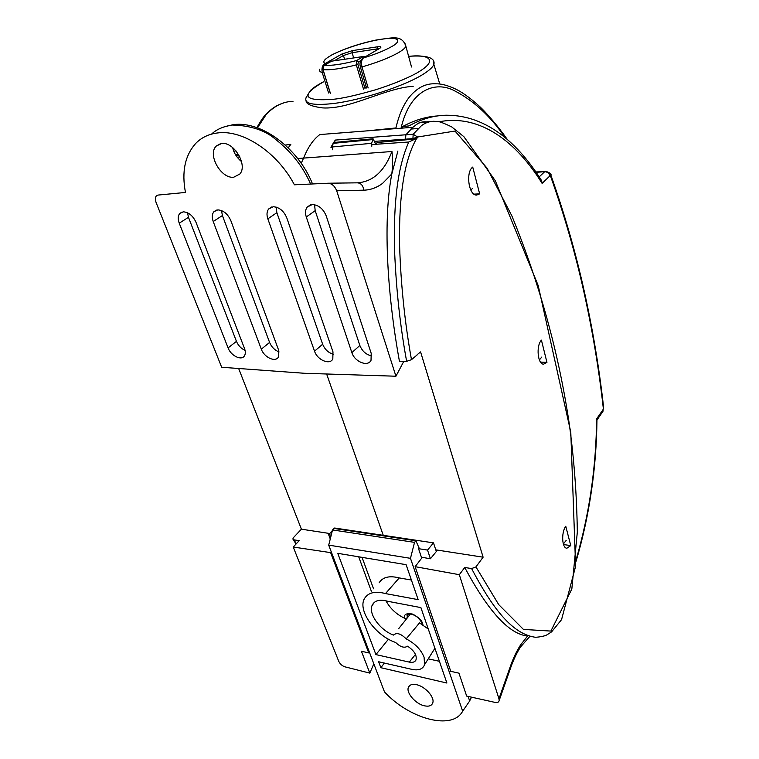 <?xml version="1.0" encoding="UTF-8"?>
<svg xmlns="http://www.w3.org/2000/svg" width="759" height="759" viewBox="0 0 759 759"><rect width="100%" height="100%" fill="white"/><g stroke="black" fill="none" stroke-linecap="round" stroke-linejoin="round"><path stroke-width="1.14" d="M310.602 184.048C303.23 166.989 291.722 152.227 276.067 139.76C265.527 130.415 250.906 125.51 232.188 125.036C223.155 126.487 216.287 129.514 211.581 134.096M395.932 376.227L336.702 190.784C334.804 186.078 331.93 183.555 328.097 183.232L294.397 184.807C277.538 152.55 243.013 129.485 217.757 132.929C209.01 133.963 201.752 137.37 195.993 143.138C185.035 155.159 181.524 171.591 185.462 192.444L158.043 195.072C155.358 195.794 154.703 198.241 156.06 202.425L221.675 367.261L304.539 373.286L395.932 376.227L403.826 361.293M221.581 143.517C233.914 141.421 248.003 165.187 239.835 174.02L233.744 177.208C221.068 179.029 207.131 154.428 216.287 146.041L221.581 143.517M179.228 223.174C177.701 218.99 177.9 215.736 179.817 213.412L183.336 211.837C188.716 212.216 192.947 215.717 196.021 222.349L244.512 348.523C245.603 351.512 245.584 353.95 244.445 355.838C241.552 360.999 230.878 355.781 228.079 347.897L179.228 223.174L188.479 217.321L236.447 341.351C238.269 345.582 241.144 348.599 245.072 350.373M187.52 212.767L188.479 217.321M213.222 221.514C211.77 217.359 211.998 214.085 213.924 211.685L217.805 209.882C223.431 210.271 227.776 213.858 230.84 220.651L278.506 349.814L278.401 357.072C275.422 362.66 264.104 357.375 261.314 349.159L213.222 221.514L222.406 215.537L269.597 342.451C271.57 347.1 274.73 350.26 279.094 351.939M221.505 210.547L222.406 215.537M267.842 218.848C266.494 214.769 266.779 211.467 268.677 208.953L273.212 206.742C279.246 207.131 283.781 210.86 286.817 217.928L332.983 351.891L332.812 358.998C329.748 365.335 317.271 359.946 314.539 351.189L267.842 218.848L276.864 212.672L322.651 344.225C324.852 349.538 328.486 352.907 333.562 354.32M276.134 207.084L276.864 212.672M306.285 216.979C305.023 212.966 305.327 209.664 307.196 207.074L312.243 204.541C318.571 204.93 323.249 208.753 326.256 216.002L371.208 353.343L371.028 360.297C367.916 367.214 354.557 361.777 351.863 352.612L306.285 216.979L315.184 210.66L359.851 345.468C362.214 351.256 366.189 354.747 371.768 355.933M314.577 204.712L315.184 210.66M331.285 551.878L330.611 552.618L293.24 547.03L299.179 540.683L293.856 539.81L292.841 539.023L293.429 537.628L301.408 529.184L238.658 368.494M301.408 529.184L329.757 533.52M296.371 543.681L293.856 539.81M326.626 373.997L383.257 535.323M330.611 552.618L368.76 652.901L361.417 651.25L369.813 673.119L344.852 666.81C342.1 665.861 340.06 664.011 338.723 661.269L293.24 547.03M368.76 652.901L369.396 652.18M232.966 148.688L233.44 148.252M417.213 354.643L420.581 351.91L483.113 557.191L435.78 549.848M373.817 663.821L369.813 673.119M288.192 147.834L290.811 144.381L285.251 145.054M236.03 150.927L233.791 151.193M333.628 142.588L335.307 140.073L405.904 134.77L412.868 127.284L319.833 134.561C313.41 139.314 308.021 147.104 303.657 157.919L301.228 163.299M237.197 157.227L239.863 156.914M371.54 144.571L408.778 142.009C395.363 172.122 393.674 213.915 394.604 251.333C396.236 289.9 400.249 326.56 406.634 361.322L399.424 361.237C386.378 289.302 383.276 218.127 391.815 173.944L382.545 183.393C376.663 187.758 370.401 190.016 363.77 190.167L336.702 190.784M232.709 147.625C233.791 152.882 236.742 157.549 241.552 161.648M534.678 637.152C534.858 637.617 544.459 636.554 547.078 634.761L551.603 631.858L561.556 619.648L575.616 566.29L570.787 432.165L538.207 285.593L495.314 180.756L463.882 136.686L451.671 126.876C443.863 123.129 439.034 121.317 437.165 121.44L433.636 121.307C429.461 121.336 425.429 122.768 421.539 125.586L413.171 134.229L412.896 139.21L417.754 137.578L416.738 138.318C401.739 164.115 398.883 207.843 399.623 246.419C400.894 285.09 404.851 322.85 411.473 359.69L417.478 354.643M483.113 557.191L475.931 566.916L498.72 604.619L523.435 629.41L550.882 631.08L571.831 589.031L577.324 532.078C576.802 495.01 574.079 458.711 569.165 423.18C558.643 352.555 539.516 283.411 511.803 215.755L487.003 168.071L455.011 131.06L417.592 137.009L417.754 137.578M479.66 193.868L476.661 195.072C468.806 195.803 465.419 172.227 472.724 167.084L479.66 193.868L473.995 194.133M546.945 362.375L543.653 364.149C537.685 364.538 535.911 345.791 541.423 340.136L546.945 362.375L540.503 362.081M570.768 545.588L566.916 548.207C561.964 548.359 561.1 532.514 565.759 526.243L570.768 545.588L563.529 544.554M475.931 566.916L471.586 568.567C490.238 603.822 510.314 633.395 534.583 637.143M464.736 567.476L459.318 574.696L498.967 698.811L510.361 666.383C513.283 658.129 516.68 650.994 520.56 644.97L527.6 635.985C509.261 634.296 488.303 611.46 464.736 567.476L471.586 568.567M459.318 574.696L415.126 566.66L422.317 557.353L430.419 558.776L437.478 550.114M362.052 557.362L373.542 588.804M404.319 618.158C403.797 614.287 406.587 612.93 412.678 614.107C418.579 617.266 421.89 620.454 422.621 623.651L422.953 624.847M297.718 158.527L391.957 151.515C392.849 158.327 392.801 165.804 391.815 173.944L397.887 151.06M332.309 147.265L330.943 147.36L333.182 143.309M406.634 361.322L411.473 359.69M232.188 125.036L233.706 124.609M416.738 138.318L408.778 142.009M413.171 134.229L417.592 137.009L412.735 138.641L405.467 139.163L405.904 134.77L413.171 134.229M415.126 566.66L450.761 671.326L458.948 673.167L466.662 696.088L495.295 702.454C497.449 702.891 498.739 702.246 499.166 700.529L498.967 698.811M412.868 127.284L414.348 126.241C418.105 122.825 422.165 121.364 426.53 121.848L433.588 121.279M239.057 155.329L236.058 155.604M335.307 140.073L334.691 142.066M374.69 144.352L377.47 142.493L412.896 139.21M402.982 127.996L402.583 126.563L408.921 125.928C421.473 118.973 433.968 115.406 446.406 115.226L446.406 115.226C487.42 115.093 518.919 144.495 541.603 180.633L542.106 183.374C516.566 142.199 480.39 113.803 439.271 121.763M576.318 558.966C589.382 513.824 596.147 467.136 596.612 418.892L596.963 420.05M602.361 412.222L603.31 408.304C598.927 369.149 592.437 330.26 583.842 291.646C575.246 253.013 564.174 214.56 550.607 176.287L549.933 175.87C549.061 173.185 547.305 171.8 544.658 171.724L535.892 171.923M437.488 115.947C426.036 116.658 414.405 120.197 402.583 126.563M540.75 179.266L541.603 180.633M603.31 408.304L602.969 411.331L596.991 419.964M416.653 684.722C425.135 686.459 434.736 697.17 432.81 702.72C431.757 705.775 428.901 706.79 424.262 705.775C415.211 703.811 405.477 692.104 408.608 686.923C409.945 684.599 412.63 683.868 416.653 684.722M435.002 648.537L434.12 649.533M380.866 667.702L446.899 683.034L420.894 607.598L387.764 601.289C379.528 599.012 374.272 600.483 371.986 605.691C368.447 614.145 380.268 630.226 393.456 635.084C396.653 632.294 400.894 633.566 406.179 638.898C414.955 643.385 420.913 649.486 424.072 657.199L424.585 664.647C422.858 669.144 418.636 670.719 411.919 669.372L378.627 661.753L380.866 667.702L384.367 663.062M428.266 628.993L419.49 622.921L406.179 638.898M334.226 528.482L334.634 528.027L433.493 542.865L436.33 551.527M471.937 697.265L471.14 698.014M385.97 600.796C390.477 609.079 397.28 615.16 406.378 619.04M379.158 582.779C382.745 577.058 389.443 575.436 399.243 577.922L411.397 580.037M358.713 556.812L371.331 591.176M428.237 658.84L439.404 661.298M471.33 697.123L469.669 700.993L462.658 711.183C452.449 730.737 409.433 719.029 384.49 691.904L328.713 545.123L332.537 529.943L333.884 528.435L415.885 540.769L419.101 548.007L418.541 548.681L427.545 550.076L430.419 558.766M433.493 542.865L427.545 550.076M331.228 535.152L328.666 534.753L332.385 530.56M330.26 538.975L328.666 534.753M399.243 577.922L385.496 593.576C375.231 590.891 368.257 592.513 364.576 598.434C357.185 610.179 375.43 635.767 395.629 642.456C400.391 647.057 404.367 648.3 407.574 646.194C414.329 650.767 417.118 655.387 415.951 660.064C414.831 662.095 412.611 662.768 409.3 662.104L375.923 654.6L388.475 639.182M375.923 654.6L337.746 553.33L406.103 564.668L418.162 599.648L385.496 593.576M328.713 545.123L410.477 558.33L462.658 711.183M410.477 558.33L414.537 542.372L415.885 540.769M469.669 700.993L468.132 696.42M421.71 558.131L418.541 548.681M414.537 542.372L332.537 529.943M306.105 100.956C306.152 104.163 311.712 106.488 322.784 107.92C329.302 108.3 336.977 107.389 345.819 105.197C367.176 99.808 393.636 87.257 413.171 86.355M507.354 139.514C497.705 125.747 486.13 112.55 480.115 106.934C469.015 96.706 460.666 91.355 454.413 88.471C447.706 85.549 442.165 84.002 437.791 83.841L433.844 83.775C424.642 83.775 416.293 88.442 408.788 97.759C403.038 105.577 398.75 115.643 395.932 127.958L369.548 130.614M257.491 127.863L266.115 114.618C274.198 105.966 283.164 101.545 293.002 101.345M401.084 128.138C409.281 91.649 433.209 80.682 452.943 89.979C472.8 99.837 490.172 115.7 505.048 137.569M408.636 56.413C425.609 54.155 441.89 58.709 416.349 73.291C405.534 79.059 392.023 84.534 375.809 89.723C356.758 95.198 342.575 98.395 333.258 99.306C303.23 101.412 300.023 95.577 323.628 81.782M376.417 141.24L374.832 142.35L373.067 138.764L371.635 143.318L332.366 146.952L332.489 149.779M364.681 87.389L366.274 86.972M332.366 146.952L333.173 143.337L372.356 139.618M372.992 138.774L333.913 142.502L333.173 143.337M371.815 146.212L371.635 143.318M334.264 60.777L343.457 55.511L341.711 54.107L325.165 63.547C322.414 65.037 321.437 68.025 322.233 72.532C319.862 71.887 319.027 70.777 319.719 69.192M326.436 64.098L325.165 63.547C322.271 62.077 324.121 59.43 330.725 55.616C336.265 52.096 358.599 43.016 381.236 39.231C402.982 36.043 399.509 42.419 392.09 46.356C385.23 50.331 375.686 54.193 363.447 57.94C361.531 59.591 361.047 62.589 361.986 66.925L368.153 87.949M353.647 57.921L352.11 52.703L377.014 48.946L377.422 46.811C381.132 46.365 381.881 46.887 379.671 48.377L362.859 58.253C360.212 60.521 359.396 63.443 360.402 67.001L361.986 66.925C377.982 62.295 390.43 57.361 399.338 52.124C402.982 49.895 405.173 47.988 405.904 46.394L411.53 67.001M365.553 56.659L363.447 56.517L356.597 60.549L356.332 64.885L357.868 64.287L358.428 62.02L356.597 60.549C341.911 64.335 331.228 65.881 324.548 65.208C323.059 66.166 322.566 67.646 323.068 69.629L323.002 69.382M324.444 65.236L331.436 61.194L363.447 56.517M331.512 61.223L324.008 65.483L322.907 69.496M328.41 183.223L357.366 182.834C361.018 183.109 363.153 185.557 363.77 190.167M236.447 341.351L228.079 347.897M269.597 342.451L261.314 349.159M322.651 344.225L314.539 351.189M359.851 345.468L351.863 352.612M406.862 618.433L407.668 614.61M235.594 154.855L238.573 154.504M391.957 151.515C384.386 171.344 372.859 181.78 357.366 182.834M520.56 644.97L520.029 647.797M410.809 129.077L418.076 128.499M374.519 141.383L405.467 139.163M510.693 667.692L510.361 666.383M536.148 172.293L544.658 171.724L539.203 176.866M596.612 418.892L603.082 409.575M549.933 175.87L542.106 183.374M550.607 176.287L550.692 174.589M545.712 171.268C549.877 172.758 551.613 174.077 550.92 175.234C564.497 213.64 575.588 252.197 584.183 290.925C592.779 329.634 599.278 368.608 603.661 407.83L603.623 407.46M409.3 662.104L415.467 654.391M433.218 60.815L433.873 64.411C432.953 66.887 429.907 69.837 424.717 73.253C407.042 85.274 360.99 100.482 332.338 103.632C312.822 105.653 304.065 103.689 306.048 97.731L310.412 90.473C313.401 87.902 314.482 86.735 323.6 81.706M405.391 43.946L405.904 46.394C401.947 34.108 391.91 38.092 376.246 40.009C358.751 43.699 343.419 48.937 330.231 55.72M328.581 92.987L322.233 72.532L323.78 72.295M378.883 48.804L377.014 48.946L377.242 49.771M377.422 46.811L352.518 50.597L352.11 52.703L343.457 55.511L344.577 59.259M363.333 57.969L379.671 48.377M341.711 54.107L352.518 50.597M365.032 88.604L357.868 64.287M358.428 62.02L360.895 60.559M330.421 93.395L323.068 69.629C330.127 70.293 341.218 68.708 356.332 64.885L363.514 89.201M182.122 212.027L179.817 213.412M216.467 210.101L213.924 211.685M271.656 207.008L268.677 208.953M310.507 204.835L307.196 207.074M296.076 544.004L293.164 539.526M220.48 143.688L216.287 146.041M407.868 614.477L407.033 615.521C407.137 614.505 408.351 614.012 410.647 614.059C415.448 614.999 419.167 617.93 421.795 622.854M233.241 124.656L224 126.876M233.81 124.59C262.007 120.928 298.543 148.679 312.528 183.953M421.947 623.272L422.203 624.382M499.166 700.529L510.845 667.246C513.672 659.324 516.917 652.55 520.589 646.924L529.905 636.327M419.044 122.711L426.245 122.133M596.972 419.556C596.432 468.407 589.477 515.617 576.119 561.186M539.364 359.927L541.793 357.053M563.339 543.975L566.186 540.427M470.855 190.167L472.212 188.687M434.916 648.271L424.585 664.647M410.391 614.031L398.56 628.794M470.903 698.356L471.7 697.208M409.86 685.453L408.608 686.923M374.453 602.229L371.986 605.691M283.543 102.977C275.859 105.757 276.314 106.108 272.766 108.281C267.358 112.721 264.369 114.248 256.893 127.654M408.608 56.308C427.07 55.075 435.495 57.769 433.873 64.411L439.774 84.04M360.43 67.105L366.569 87.987M331.455 61.194L363.836 56.422M330.26 93.243L322.945 69.591"/></g></svg>
